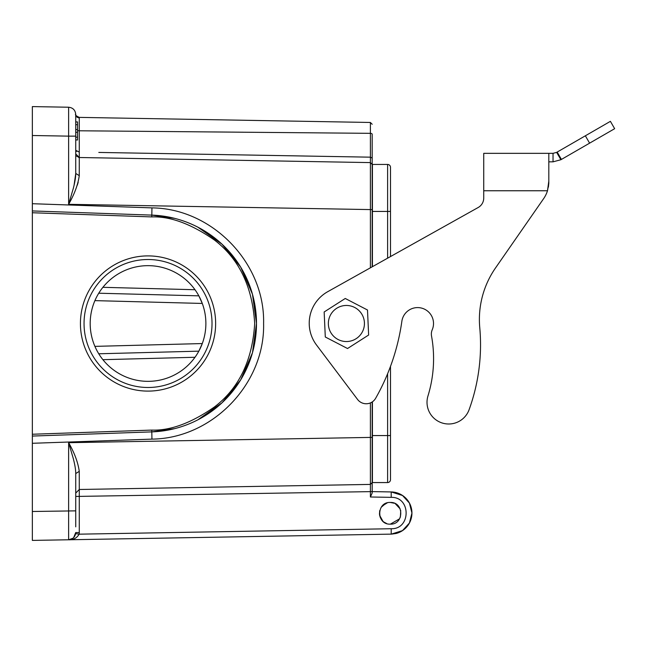 <?xml version="1.0" encoding="UTF-8"?>
<svg xmlns="http://www.w3.org/2000/svg" width="647" height="647" viewBox="0 0 647 647"><rect width="100%" height="100%" fill="white"/><g stroke="black" fill="none" stroke-linecap="round" stroke-linejoin="round"><path stroke-width="0.97" d="M148.034 255.897A67.603 67.603 0 0 1 206.579 357.306A67.603 67.603 0 0 1 89.488 357.306A67.603 67.603 0 0 1 148.034 255.897M174.698 218.371L151.819 215.111L32.35 210.938L32.35 436.062L151.819 431.889L174.69 428.629M372.421 435.568L372.421 482.565L387.61 482.565A2.895 2.895 0 0 0 390.497 479.678A2.895 2.895 0 0 1 387.61 482.565L387.61 435.568L372.421 435.568L372.421 401.803M548.373 187.153L548.81 183.327L547.491 190.76A28.921 28.921 0 0 1 543.642 198.629L495.853 267.47A90.378 90.378 0 0 0 479.759 327.617A190.161 190.161 0 0 1 469.091 409.721A21.691 21.691 0 0 1 441.804 422.871A21.691 21.691 0 0 1 427.974 395.924A126.529 126.529 0 0 0 431.525 335.995A10.845 10.845 0 0 1 432.228 329.776A15.908 15.908 0 0 0 417.614 307.592A15.908 15.908 0 0 0 401.86 321.284A216.907 216.907 0 0 1 375.648 398.269A10.845 10.845 0 0 1 357.556 399.442L316.512 345.005A36.151 36.151 0 0 1 327.722 291.692L478.19 207.501L390.497 256.56L390.497 167.322A2.895 2.895 0 0 0 387.61 164.435L372.421 164.435L372.421 266.677M387.61 164.435A2.895 2.895 0 0 1 390.497 167.322A2.895 2.895 0 0 0 387.61 164.435L387.61 211.432L372.421 211.432M390.497 366.356L390.497 479.678A2.895 2.895 0 0 1 387.61 482.565M390.497 435.568L390.497 469.916L390.497 435.568L387.61 435.568L387.61 373.756M324.559 320.831L324.155 311.975L345.255 298.477L367.496 310.002L368.636 335.025L347.536 348.523L325.295 336.998L324.155 311.975M478.19 207.501A10.845 10.845 0 0 0 483.738 198.031L483.738 153.339L491.291 153.339M556.646 152.377L560.9 159.728L561.426 159.429L614.65 128.696L610.404 121.337L556.646 152.377L553.031 153.339L525.307 153.339M553.031 153.339L553.031 161.839L548.81 161.839M548.81 183.327L548.81 153.339L483.738 153.339M495.853 267.47L543.642 198.629M548.81 181.144L547.491 190.76L483.738 190.76M560.9 159.728L553.031 161.839M328.49 321.308A18.043 18.043 0 0 0 344.204 341.406A18.043 18.043 0 0 0 364.301 325.692A18.043 18.043 0 0 0 348.587 305.594A18.043 18.043 0 0 0 328.49 321.308M368.232 326.169L368.636 335.025M148.034 387.488A63.988 63.988 0 0 0 212.022 323.5A63.988 63.988 0 0 0 148.034 259.512A63.988 63.988 0 0 0 84.045 323.5A63.988 63.988 0 0 0 148.034 387.488M148.034 381.342A57.842 57.842 0 0 0 205.875 323.5A57.842 57.842 0 0 0 148.034 265.658A57.842 57.842 0 0 0 90.192 323.5A57.842 57.842 0 0 0 148.034 381.342M94.907 346.371L202.293 343.557L198.839 351.159L98.756 353.78M98.756 293.22L198.839 295.841L202.293 303.443L94.907 300.629M372.179 436.984L372.179 471.315L372.421 435.843M372.179 435.342L372.179 473.281M73.685 537.592L75.731 532.546L79.282 532.546L79.282 489.488L75.731 493.103L79.282 489.488L370.399 484.409L370.399 491.631L75.731 496.443M391.508 534.131L396.126 533.476A21.108 21.108 0 0 0 391.2 491.938L372.179 491.607L391.2 491.938A21.108 21.108 0 0 1 396.223 533.452M390.254 502.452C404.246 501.789 404.246 524.798 390.254 524.143C376.263 524.798 376.255 501.789 390.254 502.452L394.371 503.261M395.285 503.689L400.178 508.93M400.728 510.483L400.388 517.147M399.603 518.789L390.376 524.143M372.179 401.973L372.179 493.014L372.179 491.607L372.179 493.014L370.399 496.993L370.399 491.631L370.399 494.478M75.65 533.629L79.16 534.171C76.783 538.15 73.273 540.019 68.631 539.776L72.901 538.28M372.179 134.066L372.179 134.228A1.812 0.906 180 0 0 370.399 133.331L370.399 122.469L79.266 117.382L79.282 117.989L79.266 117.382C76.055 115.894 74.874 114.77 75.715 114.001M98.805 152.433L370.416 157.172L370.399 162.591L370.399 158.644M372.179 134.228L372.179 158.062L370.416 157.172L370.399 133.331L79.282 130.783L79.282 157.512L75.731 153.897L79.282 157.512L79.257 175.652C78.044 184.484 74.502 194.035 68.631 204.315L73.232 188.657C74.915 182.244 75.748 177.173 75.731 173.436L75.731 136.137L68.631 136.137L68.631 107.224L32.35 106.593L32.35 212.75L151.754 216.915C170.323 216.235 191.189 223.927 214.359 239.98C238.978 258.727 252.419 286.564 254.683 323.5C252.419 360.436 238.978 388.273 214.359 407.02C191.189 423.073 170.323 430.765 151.754 430.085L32.35 434.25L32.35 443.292L32.35 438.44M79.266 157.367L79.257 156.542M396.126 533.476L391.2 534.147L391.2 528.728C411.096 529.375 411.096 496.71 391.2 497.357L391.2 491.938L402.507 495.473L409.422 503.075L411.945 513.047L409.414 523.019L402.491 530.621L391.2 534.147L396.36 533.395M75.731 173.622L74.073 185.252M77.3 185.171L78.182 182.349M75.731 115.676L75.731 114.414M372.179 158.062L372.179 164.403L370.399 162.599L79.282 157.512L76.54 156.097M75.731 526.852L75.731 473.564C75.748 469.827 74.915 464.756 73.232 458.343L68.631 442.685C74.502 452.965 78.044 462.516 79.257 471.348L79.282 489.488L75.731 493.103M75.731 503.358L75.731 496.718M79.282 152.094L75.731 150.282L76.581 151.406M372.179 209.588L370.399 209.588L370.399 162.591L372.179 164.403L372.179 266.815M372.179 482.67L370.399 484.409L370.399 437.412L372.179 437.412M372.179 482.597L370.399 484.409L79.282 489.488M386.704 491.857L372.179 491.607L386.704 491.857M370.407 162.858L370.424 169.279M372.179 146.359L372.179 158.644L372.179 146.359M391.621 534.123L68.631 539.776L68.631 442.685L370.399 437.412L370.399 402.919M384.035 522.178L383.064 521.425M379.579 515.198L380.436 517.891L382.959 521.328L379.579 515.206L382.417 520.795M77.543 130.54A3.615 1.812 0 0 0 79.282 130.783L79.282 117.989C76.872 117.471 75.683 116.29 75.731 114.454C75.319 110.127 72.949 107.717 68.631 107.224C72.949 107.717 75.319 110.119 75.731 114.454L75.731 136.137M32.35 203.708L151.948 207.881L151.819 215.119A108.453 108.453 0 0 1 256.487 323.5A108.453 108.453 0 0 1 151.819 431.889A108.453 108.453 0 0 0 256.487 323.5A108.453 108.453 0 0 0 151.819 215.111L151.754 216.915M75.731 532.546C75.319 536.873 72.949 539.283 68.631 539.776L32.35 540.407L32.35 511.494L32.35 540.407L68.631 539.776L32.35 540.407M383.792 522.008L386.615 523.512M379.757 510.564L379.457 514.325L379.692 510.815M382.361 505.857L387.246 502.881M372.179 492.108L372.179 491.607M370.399 491.631L372.179 491.639L372.203 484.158M372.421 479.192L372.179 435.852M385.83 503.39L381.301 507.183M32.35 437.647L32.35 436.062M32.35 210.501L32.35 209.304M32.35 120.148L32.35 106.593M151.948 207.881C212.256 208.48 265.092 263.127 263.596 323.5C265.092 383.881 212.256 438.52 151.948 439.119L32.35 443.292L32.35 526.852M32.35 457.267L32.35 472.601M32.35 168.05L32.35 174.399M32.35 208.56L32.35 209.353M32.35 437.696L32.35 438.909M75.731 139.922L77.543 139.995M75.731 121.919L77.543 121.919L77.543 139.922M75.731 137.164L77.543 137.164M75.731 132.303L77.543 132.303M75.731 129.57L77.543 129.57M75.731 124.685L77.543 124.685M75.731 121.951L77.543 121.951M390.497 211.432L387.61 211.432L387.61 258.177M561.426 159.429L557.18 152.069M589.603 143.157L585.357 135.797M102.905 359.683L194.998 357.273M194.998 289.727L102.905 287.317M79.282 532.546L79.16 534.171L391.2 528.728M391.2 497.357L370.399 496.993M79.257 175.652L75.731 173.436M75.731 473.564L79.257 471.348M75.731 153.897L79.282 157.512L78.643 157.447L79.282 157.512M151.948 439.119L151.754 430.085M370.399 267.809L370.399 209.588L68.631 204.315L68.631 136.137L32.35 135.506M75.731 510.863L32.35 511.494M75.731 493.394L75.78 492.537M391.613 534.123L402.483 530.605M391.2 491.946L402.491 495.489M370.399 122.469L372.179 124.273M397.032 533.193L397.937 532.918L397.032 533.193M197.828 227.154L221.994 244.17L240.66 267.082L252.451 294.183L256.495 323.46L252.476 352.744L240.7 379.862L222.042 402.782L197.893 419.814M385.094 503.754L386.113 503.277M385.636 503.487L381.609 506.755M372.179 487.571L372.179 488.008L372.179 487.571"/></g></svg>
